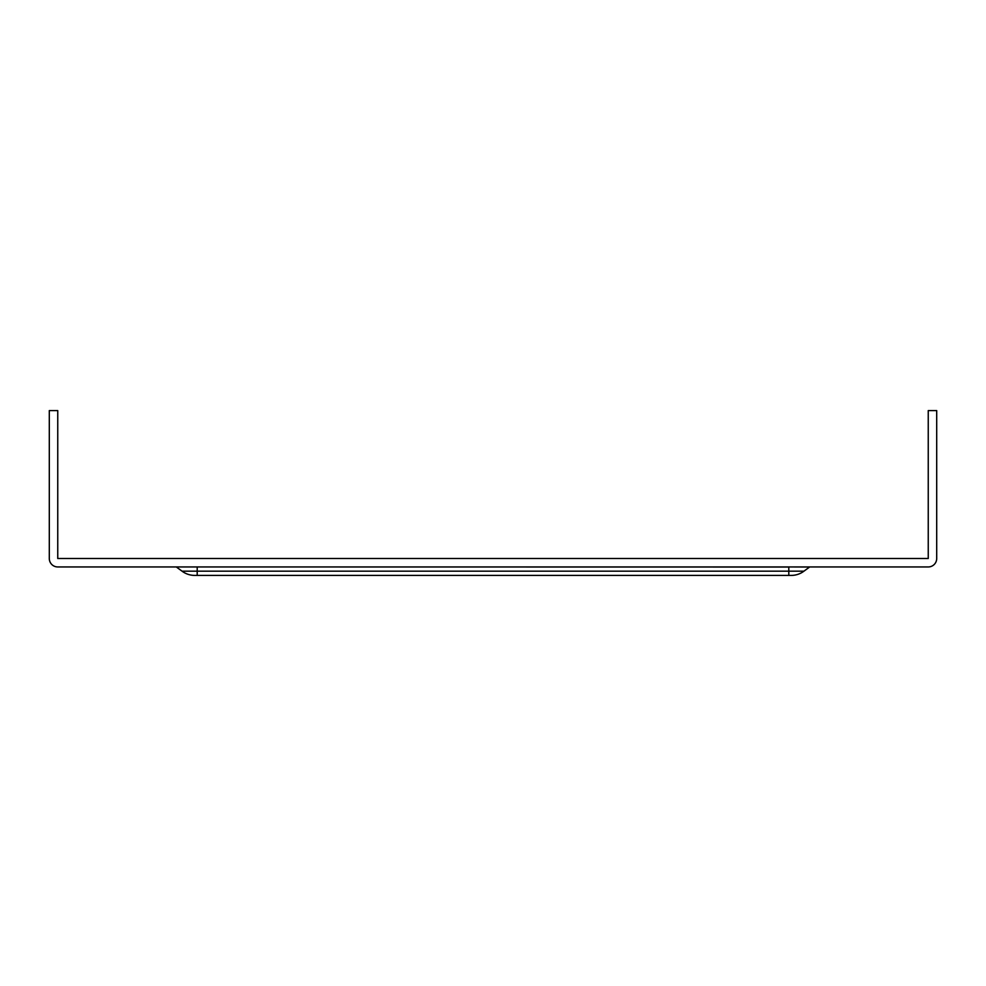 <?xml version="1.0" encoding="UTF-8"?>
<svg xmlns="http://www.w3.org/2000/svg" width="986" height="986" viewBox="0 0 986 986"><rect width="100%" height="100%" fill="white"/><g stroke="black" fill="none" stroke-linecap="round" stroke-linejoin="round"><path stroke-width="1.48" d="M791.265 575.405L788.8 575.405L791.265 575.405A21.125 21.125 0 0 0 803.947 571.177A21.125 21.125 0 0 1 791.265 575.405A21.125 21.125 0 0 0 803.947 571.177L788.8 571.177L788.8 575.405L194.735 575.405L197.2 575.405L197.2 571.177L788.8 571.177L788.8 567.036L176.284 566.95L182.053 571.177A21.125 21.125 0 0 0 194.735 575.405A21.125 21.125 0 0 1 182.053 571.177A21.125 21.125 0 0 0 194.735 575.405M519.412 575.405L466.588 575.405M928.245 566.95L57.755 566.95A8.455 8.455 0 0 1 49.3 558.495L49.3 410.595L57.755 410.595L57.755 558.495L928.245 558.495L928.245 410.595L936.7 410.595L936.7 558.495A8.455 8.455 0 0 1 928.245 566.95M809.716 566.95L803.947 571.177M182.053 571.177L197.2 571.177L197.2 566.95M809.469 567.036L788.8 566.95"/></g></svg>
